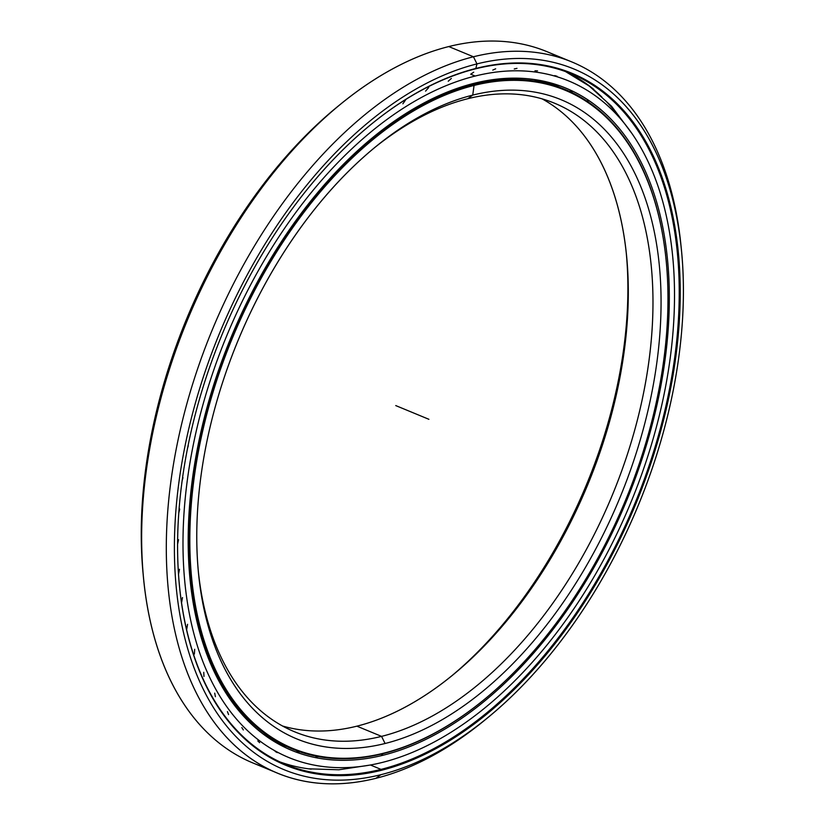 <?xml version="1.0" encoding="UTF-8"?>
<svg xmlns="http://www.w3.org/2000/svg" width="825" height="825" viewBox="0 0 825 825"><rect width="100%" height="100%" fill="white"/><g stroke="black" fill="none" stroke-linecap="round" stroke-linejoin="round"><path stroke-width="1.24" d="M471.952 83.861L473.612 84.552A356.854 213.077 -67.5 0 1 564.826 89.347A356.854 213.077 -67.5 0 1 666.074 259.813A356.854 213.077 112.5 0 0 666.053 259.535A356.854 213.077 112.5 0 0 473.612 84.552L471.952 83.861L474.055 85.439A356.132 212.654 112.5 0 0 194.143 477.933A356.132 212.654 112.5 0 0 383.769 753.163A356.132 212.654 112.5 0 0 663.671 360.68A356.132 212.654 112.5 0 0 474.055 85.439A356.132 212.654 -67.5 0 1 666.105 260.081A356.132 212.654 -67.5 0 1 484.244 699.569A356.132 212.654 -67.5 0 1 383.769 753.163L383.151 753.617A356.854 213.077 112.5 0 0 483.821 699.92A356.854 213.077 112.5 0 0 484.038 699.744A356.854 213.077 -67.5 0 1 383.151 753.617A356.854 213.077 -67.5 0 1 291.937 748.822A356.854 213.077 -67.5 0 1 207.56 407.468A356.854 213.077 -67.5 0 1 473.612 84.552L474.055 85.439L473.612 84.552A356.854 213.077 112.5 0 0 193.143 477.83A356.854 213.077 112.5 0 0 383.151 753.617L383.769 753.163A356.132 212.654 -67.5 0 1 194.143 477.933A356.132 212.654 -67.5 0 1 474.055 85.439L472.746 95.102L467.775 98.722A340.096 203.074 -67.5 0 1 648.852 361.556A340.096 203.074 -67.5 0 1 381.562 736.374L385.079 743.5A345.83 206.498 112.5 0 0 656.875 362.371A345.83 206.498 112.5 0 0 472.746 95.102A345.83 206.498 -67.5 0 1 656.875 362.371A345.83 206.498 -67.5 0 1 385.079 743.5A345.83 206.498 -67.5 0 1 200.949 476.231A345.83 206.498 -67.5 0 1 472.746 95.102A345.83 206.498 112.5 0 0 375.179 147.149A345.83 206.498 112.5 0 0 198.588 573.911A345.83 206.498 112.5 0 0 385.079 743.5L381.562 736.374A340.096 203.074 112.5 0 0 635.116 428.618A340.096 203.074 112.5 0 0 554.699 103.29A340.096 203.074 112.5 0 0 467.775 98.722A340.096 203.074 112.5 0 0 373.498 148.531A340.096 203.074 -67.5 0 1 467.775 98.722L472.746 95.102L467.775 98.722M263.34 734.126A356.854 213.077 112.5 0 0 286.234 746.46A356.854 213.077 -67.5 0 1 263.34 734.126M534.208 79.53A356.854 213.077 -67.5 0 1 559.123 86.986A356.854 213.077 112.5 0 0 534.208 79.53M626.278 253.141A345.83 206.498 -67.5 0 1 451.151 676.345A345.83 206.498 112.5 0 0 626.278 253.141M356.885 726.165A340.096 203.074 112.5 0 0 452.832 674.984A340.096 203.074 112.5 0 0 626.495 255.286A340.096 203.074 112.5 0 0 542.087 98.866A340.096 203.074 -67.5 0 1 607.417 429.041A340.096 203.074 -67.5 0 1 356.885 726.165L381.562 736.374L356.885 726.165A340.096 203.074 -67.5 0 1 282.573 726.01A340.096 203.074 112.5 0 0 356.885 726.165M198.371 571.746A340.096 203.074 112.5 0 0 294.628 731.796A340.096 203.074 112.5 0 0 381.562 736.374A340.096 203.074 -67.5 0 1 198.371 571.746M574.716 76.333A373.931 223.276 -67.5 0 1 601.858 97.051A373.931 223.276 112.5 0 0 574.716 76.333M605.375 100.567A373.931 223.276 -67.5 0 1 616.12 112.86A373.931 223.276 112.5 0 0 605.375 100.567M620.916 119.212A373.931 223.276 -67.5 0 1 621.328 119.79A373.931 223.276 112.5 0 0 620.916 119.212M592.453 88.296A373.673 223.121 112.5 0 0 590.628 86.883A373.673 223.121 112.5 0 0 575.541 76.808A373.673 223.121 -67.5 0 1 592.453 88.296M279.871 761.887A373.673 223.121 112.5 0 0 308.694 768.828A373.673 223.121 112.5 0 0 311.211 769.137A373.673 223.121 -67.5 0 1 279.871 761.887M340.199 104.466L336.837 107.219A379.118 226.37 112.5 0 0 143.241 575.077L143.674 579.398A384.842 229.793 -67.5 0 1 340.199 104.466A384.842 229.793 -67.5 0 1 448.769 46.561A384.842 229.793 112.5 0 0 161.844 394.804A384.842 229.793 112.5 0 0 252.842 762.939A384.842 229.793 112.5 0 0 265.423 767.446A384.842 229.793 -67.5 0 1 143.674 579.398M593.856 89.42A373.673 223.121 112.5 0 0 565.527 71.579A373.673 223.121 -67.5 0 1 593.856 89.42M370.415 765.002L381.016 769.385A373.673 223.121 112.5 0 0 659.618 431.248A373.673 223.121 112.5 0 0 571.261 73.796A373.673 223.121 112.5 0 0 475.747 68.774A373.673 223.121 -67.5 0 1 674.706 357.565A373.673 223.121 -67.5 0 1 381.016 769.385L381.459 770.282A374.395 223.554 112.5 0 0 675.706 357.668A374.395 223.554 112.5 0 0 476.365 68.32L475.747 68.774L476.365 68.32A374.395 223.554 -67.5 0 1 675.706 357.668A374.395 223.554 -67.5 0 1 381.459 770.282A374.395 223.554 -67.5 0 1 182.108 480.934A374.395 223.554 -67.5 0 1 476.365 68.32A374.395 223.554 112.5 0 0 370.745 124.668A374.395 223.554 112.5 0 0 179.561 586.688A374.395 223.554 112.5 0 0 381.459 770.282L381.016 769.385A373.673 223.121 -67.5 0 1 179.53 586.42A373.673 223.121 112.5 0 0 285.502 764.363A373.673 223.121 112.5 0 0 381.016 769.385L370.415 765.002M681.409 249.8L680.986 245.489A384.842 229.793 112.5 0 0 473.447 56.77L476.963 63.896L473.447 56.77A384.842 229.793 112.5 0 0 170.971 480.903A384.842 229.793 112.5 0 0 375.891 778.326L380.861 774.706A379.118 226.37 -67.5 0 1 178.994 481.707A379.118 226.37 -67.5 0 1 476.963 63.896A379.118 226.37 -67.5 0 1 681.409 249.8A379.118 226.37 -67.5 0 1 487.812 717.657A379.118 226.37 -67.5 0 1 380.861 774.706L375.891 778.326A384.842 229.793 -67.5 0 1 277.52 773.149A384.842 229.793 -67.5 0 1 186.522 405.023A384.842 229.793 -67.5 0 1 473.447 56.77L448.769 46.561L473.447 56.77A384.842 229.793 -67.5 0 1 571.818 61.937A384.842 229.793 -67.5 0 1 681.192 247.655M486.142 719.018A384.842 229.793 -67.5 0 1 375.891 778.326A384.842 229.793 112.5 0 0 484.461 720.411L487.812 717.657M571.818 61.937L547.14 51.727A384.842 229.793 112.5 0 0 448.769 46.561A384.842 229.793 -67.5 0 1 559.226 57.441M475.747 68.774A373.673 223.121 112.5 0 0 370.538 124.833A373.673 223.121 -67.5 0 1 475.747 68.774L476.963 63.896A379.118 226.37 112.5 0 0 178.994 481.707A379.118 226.37 112.5 0 0 380.861 774.706A379.118 226.37 112.5 0 0 678.82 356.895A379.118 226.37 112.5 0 0 476.963 63.896L473.447 56.77L448.769 46.561M143.468 577.222A379.118 226.37 -67.5 0 1 338.518 105.858M470.693 74.198L475.148 76.044A366.083 218.594 -67.5 0 1 568.724 80.963A366.083 218.594 -67.5 0 1 655.287 431.155A366.083 218.594 -67.5 0 1 382.346 762.424A366.083 218.594 -67.5 0 1 288.781 757.505A366.083 218.594 -67.5 0 1 202.218 407.323A366.083 218.594 -67.5 0 1 475.148 76.044L470.693 74.198L473.725 72.177M380.882 754.163L383.326 755.174A358.359 213.974 112.5 0 0 650.502 430.897A358.359 213.974 112.5 0 0 565.775 88.11A358.359 213.974 112.5 0 0 474.169 83.294A358.359 213.974 112.5 0 0 207.003 407.571A358.359 213.974 112.5 0 0 291.73 750.358A358.359 213.974 112.5 0 0 383.326 755.174L380.882 754.163M402.878 103.795L406.013 99.309M425.566 91.121L428.711 87.512M448.233 81.221L451.347 78.437M492.762 70.104L495.67 68.795M514.253 68.97L516.986 68.351M534.961 70.806L537.518 70.847M554.74 75.601L557.061 76.282M572.313 91.668L570.25 90.368M589.05 102.589L587.266 100.712M178.798 512.944L179.716 509.066M177.592 544.16L178.551 539.694M178.52 574.221L179.489 569.271M181.552 602.817L182.5 597.558M186.636 629.692L187.584 624.308M194.37 654.07L194.69 649.296M203.981 676.469L203.754 672.303M215.407 696.702L214.696 693.134M228.556 714.584L227.422 711.614M243.344 729.96L241.838 727.578M259.638 742.675L257.802 740.902M277.313 752.627L275.189 751.462M296.608 751.957L298.98 752.493M315.965 756.649L318.543 756.587M187.564 448.171L188.286 445.737M182.119 480.851L182.975 477.654M475.148 76.044A366.083 218.594 112.5 0 0 187.43 479.5A366.083 218.594 112.5 0 0 382.346 762.424A366.083 218.594 112.5 0 0 670.075 358.968A366.083 218.594 112.5 0 0 475.148 76.044M383.326 755.174A358.359 213.974 -67.5 0 1 192.524 478.232A358.359 213.974 -67.5 0 1 474.169 83.294A358.359 213.974 -67.5 0 1 664.981 360.247A358.359 213.974 -67.5 0 1 383.326 755.174M395.742 405.58L428.907 419.306M263.361 734.137L291.937 748.822M534.229 79.54L564.826 89.347M666.105 260.081L666.053 259.535M308.694 768.828L338.827 769.787L369.951 765.084M631.538 132.98L611.562 106.239L587.895 84.841M565.527 71.579L590.628 86.883M252.842 762.939L277.52 773.149"/></g></svg>
